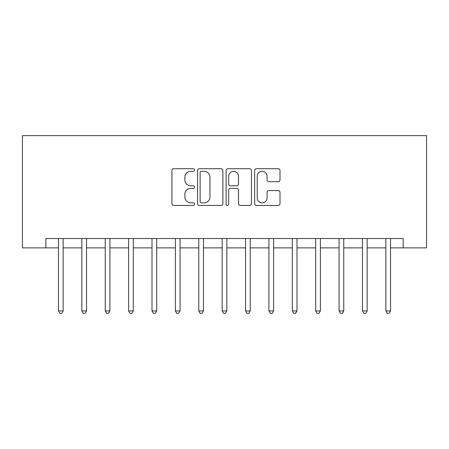<?xml version="1.0" encoding="UTF-8"?>
<svg xmlns="http://www.w3.org/2000/svg" width="449" height="449" viewBox="0 0 449 449"><rect width="100%" height="100%" fill="white"/><g stroke="black" fill="none" stroke-linecap="round" stroke-linejoin="round"><path stroke-width="0.67" d="M194.569 170.003A1.285 1.285 0 0 0 193.283 168.717L173.769 168.717A1.835 1.835 0 0 0 171.933 170.558L171.933 203.61A1.835 1.835 0 0 0 173.769 205.446L193.283 205.446A1.285 1.285 0 0 0 194.569 204.16A1.285 1.285 0 0 0 193.283 202.875L190.758 202.875A5.876 5.876 0 0 1 184.881 196.999L184.881 194.243A5.876 5.876 0 0 1 190.758 188.367L193.283 188.367A1.285 1.285 0 0 0 194.569 187.081A1.285 1.285 0 0 0 193.283 185.796L190.758 185.796A5.876 5.876 0 0 1 184.881 179.92L184.881 177.17A5.876 5.876 0 0 1 190.758 171.293L193.283 171.293A1.285 1.285 0 0 0 194.569 170.003M278.167 181.665A1.835 1.835 0 0 0 280.002 179.83L280.002 170.558A1.835 1.835 0 0 0 278.167 168.717L256.497 168.717A1.835 1.835 0 0 0 254.662 170.558L254.662 203.61A1.835 1.835 0 0 0 256.497 205.446L278.167 205.446A1.835 1.835 0 0 0 280.002 203.61L280.002 192.408A1.835 1.835 0 0 0 278.167 190.572L268.895 190.572A1.835 1.835 0 0 0 267.06 192.408L267.06 197.964A4.911 4.911 0 0 1 262.143 202.875A4.911 4.911 0 0 1 257.232 197.964L257.232 176.204A4.911 4.911 0 0 1 262.143 171.293A4.911 4.911 0 0 1 267.06 176.204L267.06 179.83A1.835 1.835 0 0 0 268.895 181.665L278.167 181.665M45.837 247.887L45.837 238.531L403.163 238.531L403.163 247.887L426.55 247.887L426.55 135.637L22.45 135.637L22.45 247.887L58.465 247.887M222.895 170.558A1.835 1.835 0 0 0 221.06 168.717L199.39 168.717A1.835 1.835 0 0 0 197.554 170.558L197.554 203.61A1.835 1.835 0 0 0 199.39 205.446L221.06 205.446A1.835 1.835 0 0 0 222.895 203.61L222.895 170.558M227.94 168.717L249.61 168.717A1.835 1.835 0 0 1 251.446 170.558L251.446 203.61A1.835 1.835 0 0 1 249.61 205.446L240.338 205.446A1.835 1.835 0 0 1 238.503 203.61L238.503 190.208A1.835 1.835 0 0 0 236.668 188.367L230.517 188.367A1.835 1.835 0 0 0 228.676 190.208L228.676 204.16A1.285 1.285 0 0 1 227.39 205.446A1.285 1.285 0 0 1 226.105 204.16L226.105 170.558A1.835 1.835 0 0 1 227.94 168.717M63.141 247.887L81.847 247.887M86.528 247.887L105.234 247.887M109.91 247.887L128.622 247.887M133.297 247.887L152.003 247.887M156.684 247.887L175.391 247.887M180.066 247.887L198.778 247.887M203.453 247.887L222.16 247.887M226.84 247.887L245.547 247.887M250.222 247.887L268.934 247.887M273.609 247.887L292.316 247.887M296.997 247.887L315.703 247.887M320.378 247.887L339.09 247.887M343.766 247.887L362.472 247.887M367.153 247.887L385.859 247.887M390.535 247.887L403.163 247.887M201.41 171.293A1.285 1.285 0 0 0 200.125 172.579L200.125 201.59A1.285 1.285 0 0 0 201.41 202.875L204.071 202.875A5.876 5.876 0 0 0 209.947 196.999L209.947 177.17A5.876 5.876 0 0 0 204.071 171.293L201.41 171.293M238.503 176.294A4.911 4.911 0 0 0 233.592 171.383A4.911 4.911 0 0 0 228.676 176.294L228.676 183.961A1.835 1.835 0 0 0 230.517 185.796L236.668 185.796A1.835 1.835 0 0 0 238.503 183.961L238.503 176.294M63.371 238.531L63.275 238.767A1.869 1.869 0 0 0 63.141 239.469L63.141 310.933L58.465 310.933L58.465 239.469A1.869 1.869 0 0 0 58.331 238.767L58.235 238.531M63.141 310.933L61.738 313.363L59.869 313.363L58.465 310.933M86.758 238.531L86.663 238.767A1.869 1.869 0 0 0 86.528 239.469L86.528 310.933L81.847 310.933L81.847 239.469A1.869 1.869 0 0 0 81.712 238.767L81.617 238.531M86.528 310.933L85.125 313.363L83.25 313.363L81.847 310.933M110.14 238.531L110.044 238.767A1.869 1.869 0 0 0 109.91 239.469L109.91 310.933L105.234 310.933L105.234 239.469A1.869 1.869 0 0 0 105.1 238.767L105.004 238.531M109.91 310.933L108.506 313.363L106.638 313.363L105.234 310.933M133.527 238.531L133.432 238.767A1.869 1.869 0 0 0 133.297 239.469L133.297 310.933L128.622 310.933L128.622 239.469A1.869 1.869 0 0 0 128.487 238.767L128.392 238.531M133.297 310.933L131.894 313.363L130.025 313.363L128.622 310.933M156.914 238.531L156.819 238.767A1.869 1.869 0 0 0 156.684 239.469L156.684 310.933L152.003 310.933L152.003 239.469A1.869 1.869 0 0 0 151.869 238.767L151.773 238.531M156.684 310.933L155.281 313.363L153.406 313.363L152.003 310.933M180.296 238.531L180.201 238.767A1.869 1.869 0 0 0 180.066 239.469L180.066 310.933L175.391 310.933L175.391 239.469A1.869 1.869 0 0 0 175.256 238.767L175.161 238.531M180.066 310.933L178.663 313.363L176.794 313.363L175.391 310.933M203.683 238.531L203.588 238.767A1.869 1.869 0 0 0 203.453 239.469L203.453 310.933L198.778 310.933L198.778 239.469A1.869 1.869 0 0 0 198.643 238.767L198.548 238.531M203.453 310.933L202.05 313.363L200.181 313.363L198.778 310.933M227.071 238.531L226.975 238.767A1.869 1.869 0 0 0 226.84 239.469L226.84 310.933L222.16 310.933L222.16 239.469A1.869 1.869 0 0 0 222.025 238.767L221.929 238.531M226.84 310.933L225.437 313.363L223.563 313.363L222.16 310.933M250.452 238.531L250.357 238.767A1.869 1.869 0 0 0 250.222 239.469L250.222 310.933L245.547 310.933L245.547 239.469A1.869 1.869 0 0 0 245.412 238.767L245.317 238.531M250.222 310.933L248.819 313.363L246.95 313.363L245.547 310.933M273.839 238.531L273.744 238.767A1.869 1.869 0 0 0 273.609 239.469L273.609 310.933L268.934 310.933L268.934 239.469A1.869 1.869 0 0 0 268.799 238.767L268.704 238.531M273.609 310.933L272.206 313.363L270.337 313.363L268.934 310.933M297.227 238.531L297.131 238.767A1.869 1.869 0 0 0 296.997 239.469L296.997 310.933L292.316 310.933L292.316 239.469A1.869 1.869 0 0 0 292.181 238.767L292.086 238.531M296.997 310.933L295.594 313.363L293.719 313.363L292.316 310.933M320.608 238.531L320.513 238.767A1.869 1.869 0 0 0 320.378 239.469L320.378 310.933L315.703 310.933L315.703 239.469A1.869 1.869 0 0 0 315.568 238.767L315.473 238.531M320.378 310.933L318.975 313.363L317.106 313.363L315.703 310.933M343.996 238.531L343.9 238.767A1.869 1.869 0 0 0 343.766 239.469L343.766 310.933L339.09 310.933L339.09 239.469A1.869 1.869 0 0 0 338.956 238.767L338.86 238.531M343.766 310.933L342.363 313.363L340.494 313.363L339.09 310.933M367.383 238.531L367.288 238.767A1.869 1.869 0 0 0 367.153 239.469L367.153 310.933L362.472 310.933L362.472 239.469A1.869 1.869 0 0 0 362.337 238.767L362.242 238.531M367.153 310.933L365.75 313.363L363.875 313.363L362.472 310.933M390.765 238.531L390.669 238.767A1.869 1.869 0 0 0 390.535 239.469L390.535 310.933L385.859 310.933L385.859 239.469A1.869 1.869 0 0 0 385.725 238.767L385.629 238.531M390.535 310.933L389.131 313.363L387.263 313.363L385.859 310.933"/></g></svg>
